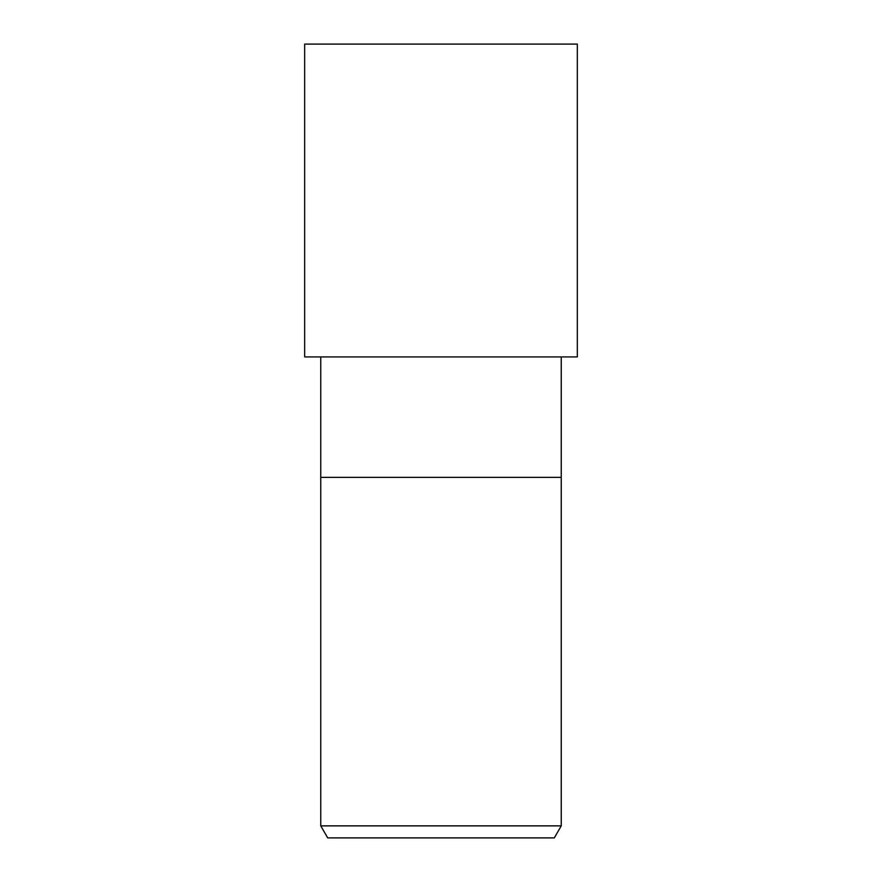 <?xml version="1.0" encoding="UTF-8"?>
<svg xmlns="http://www.w3.org/2000/svg" width="882" height="882" viewBox="0 0 882 882"><rect width="100%" height="100%" fill="white"/><g stroke="black" fill="none" stroke-linecap="round" stroke-linejoin="round"><path stroke-width="1.32" d="M320.761 356.923L320.761 477.36L561.239 477.36L561.239 825.872L320.761 825.872L327.696 837.9L554.304 837.9L561.239 825.872M320.761 825.872L320.761 477.36L561.239 477.36L561.239 356.923M441 356.923L577.335 356.923L577.335 44.1L304.665 44.1L304.665 356.923L441 356.923"/></g></svg>
